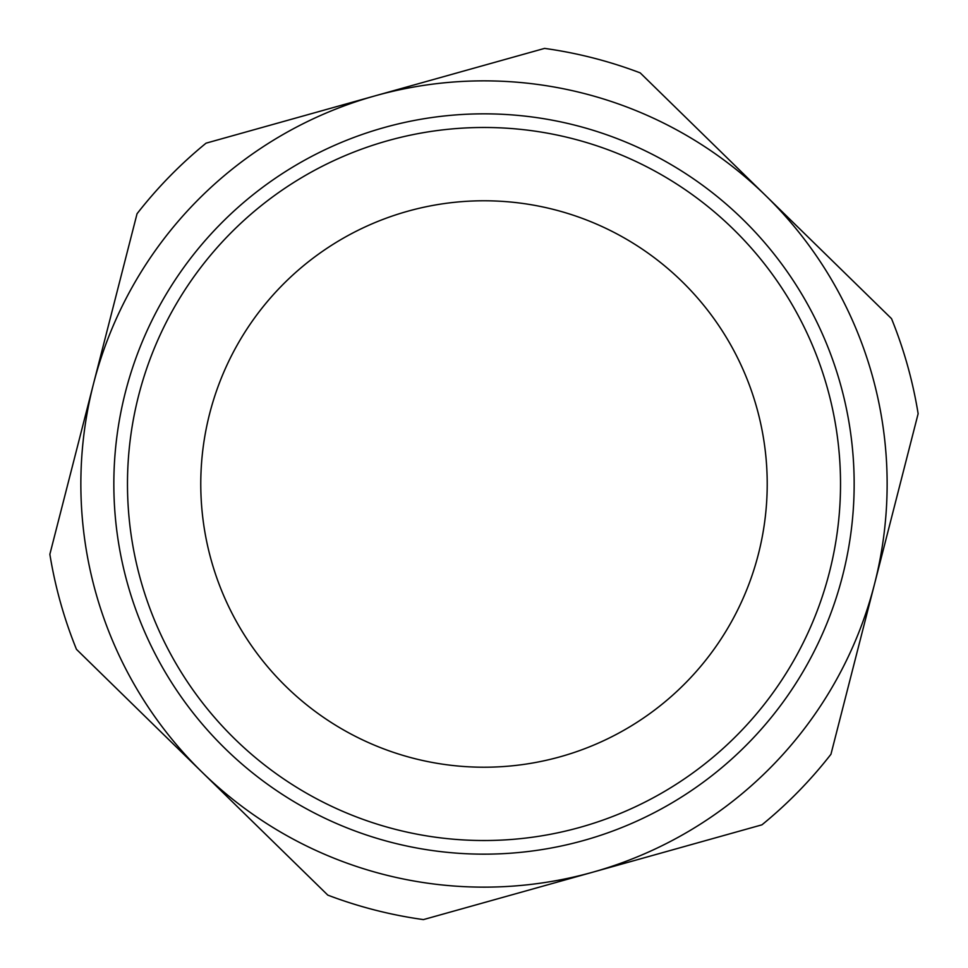 <?xml version="1.0" encoding="UTF-8"?>
<svg xmlns="http://www.w3.org/2000/svg" width="968" height="968" viewBox="0 0 968 968"><rect width="100%" height="100%" fill="white"/><g stroke="black" fill="none" stroke-linecap="round" stroke-linejoin="round"><path stroke-width="1.45" d="M765.857 195.766L640.199 72.878A439.787 439.787 0 0 0 544.573 48.4L375.318 95.784A403.148 403.148 0 0 0 93.448 384.018L49.864 554.289A439.787 439.787 0 0 0 76.472 649.346L327.801 895.122A439.787 439.787 0 0 0 423.427 919.6L761.937 824.833A439.787 439.787 0 0 0 830.955 754.254L918.136 413.711A439.787 439.787 0 0 0 891.528 318.654L765.857 195.766A403.148 403.148 0 0 0 375.318 95.784L206.063 143.167A439.787 439.787 0 0 0 137.045 213.746L93.448 384.018A403.148 403.148 0 0 0 592.682 872.216A403.148 403.148 0 0 0 765.857 195.766M583.789 840.454A370.163 370.163 0 0 0 840.454 384.211A370.163 370.163 0 0 0 384.211 127.546A370.163 370.163 0 0 0 127.546 583.789A370.163 370.163 0 0 0 583.789 840.454M580.122 827.325A356.526 356.526 0 0 0 733.272 229.101A356.526 356.526 0 0 0 138.618 395.573A356.526 356.526 0 0 0 580.122 827.325M560.351 756.734A283.225 283.225 0 0 1 209.62 413.759A283.225 283.225 0 0 1 682.016 281.507A283.225 283.225 0 0 1 560.351 756.734"/></g></svg>

